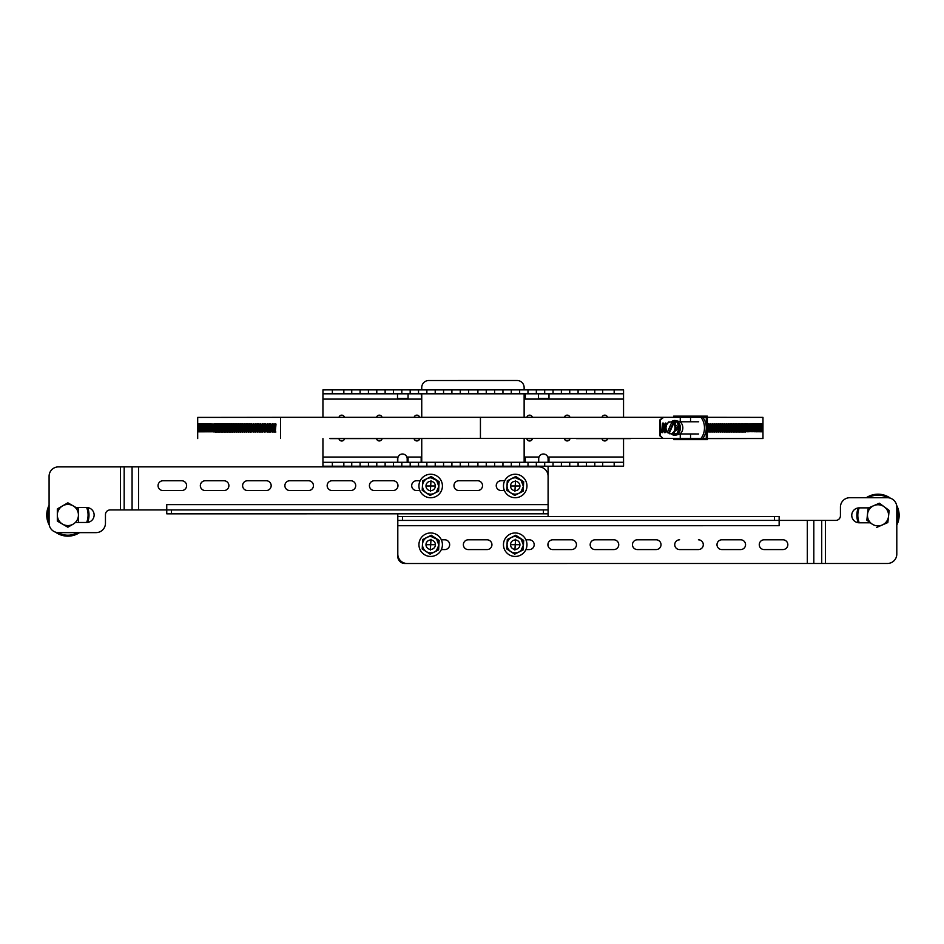 <?xml version="1.0" encoding="UTF-8"?>
<svg xmlns="http://www.w3.org/2000/svg" width="944" height="944" viewBox="0 0 944 944"><rect width="100%" height="100%" fill="white"/><g stroke="black" fill="none" stroke-linecap="round" stroke-linejoin="round"><path stroke-width="1.42" d="M606.756 440.152A2.82 2.82 44.9 0 0 607.535 438.618A2.82 2.82 -135.1 0 1 601.977 438.618M602.024 417.295A2.82 2.82 -135.1 0 1 607.499 417.295A2.82 2.82 44.9 0 0 602.768 415.974M526.87 417.295A2.82 2.82 -135.1 0 1 532.345 417.295A2.82 2.82 44.9 0 0 527.613 415.974M531.602 440.152A2.82 2.82 44.9 0 0 532.416 438.429A2.82 2.82 -135.1 0 1 526.799 438.429M376.562 417.307A2.82 2.82 -135.1 0 1 382.037 417.307A2.82 2.82 44.9 0 0 377.305 415.985M381.293 440.164A2.82 2.82 44.9 0 0 382.108 438.441A2.82 2.82 -135.1 0 1 376.503 438.441M338.99 417.319A2.82 2.82 -135.1 0 1 344.466 417.307A2.82 2.82 44.9 0 0 339.734 415.985M343.722 440.164A2.82 2.82 44.9 0 0 344.513 438.63A2.82 2.82 -135.1 0 1 338.943 438.618M414.145 417.295A2.82 2.82 -135.1 0 1 419.62 417.295A2.82 2.82 44.9 0 0 414.888 415.974M418.876 440.164A2.82 2.82 44.9 0 0 419.679 438.429A2.82 2.82 -135.1 0 1 414.074 438.441M569.173 440.152A2.82 2.82 44.9 0 0 569.987 438.429A2.82 2.82 -135.1 0 1 564.382 438.429M564.441 417.295A2.82 2.82 -135.1 0 1 569.916 417.295A2.82 2.82 44.9 0 0 565.185 415.974M547.78 457.026L623.547 457.026L623.547 438.606M623.547 417.295L623.547 399.088L524.132 399.088M322.942 399.1L322.942 417.319L322.954 389.896L322.942 399.1L421.744 399.1M343.84 462.3L322.942 462.324L322.942 438.618L322.942 466.23L343.84 466.218L343.84 462.3L623.571 462.289L623.547 466.218L537.525 466.218A1.18 1.18 -135.1 0 1 537.525 466.218M623.547 457.026L623.571 466.194L548.983 466.218M524.132 398.498L525.324 398.498L525.324 393.801L538.41 393.801L538.41 398.498L548.983 398.498L548.983 393.801L623.559 393.778L322.954 393.801L397.507 393.813L397.507 398.51L408.068 398.51L408.068 393.813L421.166 393.813L421.744 398.51M623.547 393.801L623.547 399.088M538.41 457.616L538.422 462.3M525.324 462.3L525.324 457.616L524.144 457.616L525.324 457.616L525.324 462.3M421.166 457.628L421.166 462.312M408.068 457.628L408.079 462.312L408.079 457.628L407.053 457.628L408.079 457.628M397.507 457.628L397.507 462.312M548.983 462.3L548.983 457.616L547.968 457.616L548.983 457.616L548.983 462.3M322.966 462.312L322.966 466.218L525.324 466.218A1.18 1.18 -135.1 0 1 525.277 466.218M408.068 398.51L408.068 393.813L397.507 393.813M421.166 393.813L525.324 393.801L525.312 398.498M538.41 393.801L548.983 393.801L548.983 398.498M602.697 462.289L602.697 466.194L623.571 466.194M602.697 466.194L594.791 466.194L594.791 462.289M594.791 466.194L586.436 466.194L586.436 462.289M586.436 466.194L578.094 466.206L578.094 462.289M578.094 466.206L569.739 466.206L569.739 462.3M569.739 466.206L561.397 466.206L561.397 462.3M561.397 466.206L553.042 466.206L553.042 462.3M553.042 466.206L544.7 466.206L544.7 462.3M544.7 466.206L536.345 466.206L536.345 462.3M536.345 466.206L528.003 466.206L528.003 462.3M528.003 466.206L519.648 466.206L519.648 462.3M519.648 466.206L511.306 466.206L511.306 462.3M511.306 466.206L502.951 466.218L502.951 462.3M502.951 466.218L494.609 466.218L494.609 462.312M494.609 466.218L486.254 466.218L486.254 462.312M486.254 466.218L477.912 466.218L477.9 462.312M477.912 466.218L468.602 466.218L468.602 462.312M468.602 466.218L460.259 466.218L460.259 462.312M460.259 466.218L451.916 466.218L451.916 462.312M451.916 466.218L443.562 466.218L443.562 462.312M443.562 466.218L435.219 466.218L435.219 462.312M435.219 466.218L426.865 466.218L426.865 462.312M426.865 466.218L418.522 466.218L418.522 462.312M418.522 466.218L410.18 466.218L410.18 462.312M410.18 466.218L401.825 466.218L401.825 462.312M401.825 466.218L393.483 466.218L393.483 462.312M393.483 466.218L385.128 466.218L385.128 462.312M385.128 466.218L376.786 466.218L376.786 462.3M376.786 466.218L368.443 466.218L368.443 462.3M368.443 466.218L360.089 466.218L360.089 462.3M360.089 466.218L351.746 466.218L351.746 462.3M351.746 466.218L343.84 466.218M343.84 393.801L343.84 389.884L322.954 389.896M343.84 389.884L351.746 389.884L351.746 393.801M351.746 389.884L360.089 389.884L360.089 393.801M360.089 389.884L368.431 389.884L368.431 393.801M368.431 389.884L376.786 389.884L376.786 393.801M376.786 389.884L385.128 389.884L385.128 393.801M385.128 389.884L393.471 389.884L393.471 393.801M393.471 389.884L401.825 389.884L401.825 393.801M401.825 389.884L410.168 389.896L410.168 393.801M410.168 389.896L418.522 389.896L418.522 393.801M418.522 389.896L426.865 389.896L426.865 393.801M426.865 389.896L435.208 389.896L435.208 393.801M435.208 389.896L443.562 389.896L443.562 393.801M443.562 389.896L451.905 389.896L451.905 393.801M451.905 389.896L460.259 389.896L460.259 393.801M460.259 389.896L468.602 389.896L468.602 393.801M468.602 389.896L477.9 389.896L477.9 393.801M477.9 389.896L486.254 389.896L486.254 393.801M486.254 389.896L494.597 389.884L494.597 393.801M494.597 389.884L502.951 389.884L502.951 393.79M502.951 389.884L511.294 389.884L511.294 393.79M511.294 389.884L519.648 389.884L519.648 393.79M519.648 389.884L527.991 389.884L527.991 393.79M527.991 389.884L536.345 389.884L536.345 393.79M536.345 389.884L544.688 389.884L544.688 393.79M544.688 389.884L553.042 389.884L553.042 393.79M553.042 389.884L561.385 389.884L561.385 393.79M561.385 389.884L569.739 389.872L569.739 393.79M569.739 389.872L578.082 389.872L578.082 393.79M578.082 389.872L586.436 389.872L586.436 393.778M586.436 389.872L594.779 389.872L594.779 393.778M594.779 389.872L602.685 389.872L602.685 393.778M623.559 389.872L623.559 393.778L623.559 389.872L602.685 389.872M538.694 458.713L538.705 462.3L538.705 458.701A4.696 4.696 -135.1 0 1 540.074 455.386A4.696 4.696 44.9 0 0 538.694 458.713L538.705 458.701M541.054 563.485L404.846 563.497A7.045 7.045 -135.1 0 1 397.802 556.453L397.79 513.819L397.802 556.453A7.045 7.045 44.9 0 0 404.846 563.497L541.054 563.485A7.045 7.045 44.9 0 0 541.195 563.485M399.17 455.397L399.159 455.397A4.696 4.696 44.9 0 0 397.79 458.713L397.79 462.312L397.79 458.713A4.696 4.696 -135.1 0 1 404.28 454.371A4.696 4.696 -135.1 0 1 407.183 458.713L407.183 462.312M397.79 466.23L397.79 466.843L397.79 466.23M397.79 484.296L397.79 486.986L397.79 484.296M421.744 387.559L421.744 389.896L421.744 387.559A7.045 7.045 -135.1 0 1 423.797 382.58A7.045 7.045 44.9 0 0 421.744 387.559L421.744 387.559M421.744 393.813L421.744 417.295L421.744 393.813M421.744 438.429L421.744 462.312L421.744 438.429M423.797 382.58L423.797 382.58A7.045 7.045 -135.1 0 1 428.788 380.515L517.088 380.503A7.045 7.045 -135.1 0 1 524.132 387.547L524.132 389.884M524.132 393.801L524.132 417.295M524.144 438.429L524.144 462.3M540.074 455.386L540.074 455.386A4.696 4.696 -135.1 0 1 548.098 458.701L548.098 462.3M548.098 466.218L548.098 476.071M166.758 513.831L166.746 504.627L166.758 513.831L548.11 513.807L548.11 509.902L110.153 509.937A4.696 4.696 44.9 0 0 106.825 511.306A4.696 4.696 -135.1 0 0 105.457 514.633L105.457 523.236A9.393 9.393 -135.1 0 1 96.064 532.628L58.481 532.628A9.393 9.393 -135.1 0 1 49.088 523.236L49.088 476.272A9.393 9.393 -135.1 0 1 58.481 466.879L538.705 466.843A9.393 9.393 -135.1 0 1 548.098 476.236L548.098 516.51M548.098 543.355L548.098 546.033M408.363 466.23A1.18 1.18 -135.1 0 1 408.327 466.23L420.576 466.23A1.18 1.18 -135.1 0 0 420.611 466.23M425.98 485.983A4.696 4.696 -135.1 0 1 433.992 482.667A4.696 4.696 -135.1 0 1 428.883 490.325A4.696 4.696 -135.1 0 1 427.349 482.667A4.696 4.696 -135.1 0 1 433.992 482.667A4.696 4.696 -135.1 0 1 428.883 490.325A4.696 4.696 -135.1 0 1 425.98 485.983M510.527 485.983A4.696 4.696 -135.1 0 1 518.539 482.655A4.696 4.696 -135.1 0 1 513.43 490.325A4.696 4.696 -135.1 0 1 511.896 482.667A4.696 4.696 -135.1 0 1 518.539 482.655A4.696 4.696 -135.1 0 1 513.43 490.325A4.696 4.696 -135.1 0 1 510.527 485.983M510.527 544.7A4.696 4.696 -135.1 0 1 518.551 541.372A4.696 4.696 -135.1 0 1 513.43 549.03A4.696 4.696 -135.1 0 1 511.908 541.372A4.696 4.696 -135.1 0 1 518.551 541.372A4.696 4.696 -135.1 0 1 513.43 549.03A4.696 4.696 -135.1 0 1 510.527 544.7M425.98 544.7A4.696 4.696 -135.1 0 1 434.004 541.372A4.696 4.696 -135.1 0 1 428.883 549.042A4.696 4.696 -135.1 0 1 427.361 541.384A4.696 4.696 -135.1 0 1 434.004 541.372A4.696 4.696 -135.1 0 1 428.883 549.042A4.696 4.696 -135.1 0 1 425.98 544.7M227.469 489.098A4.885 4.885 44.9 0 0 224.011 480.767L205.214 480.767A4.885 4.885 44.9 0 0 201.756 482.195A4.885 4.885 -135.1 0 1 205.214 480.767L224.011 480.767A4.885 4.885 -135.1 0 1 227.469 489.098A4.885 4.885 -135.1 0 1 224.011 490.538L205.226 490.538A4.885 4.885 -135.1 0 1 201.768 482.195M312.004 489.098A4.885 4.885 44.9 0 0 308.546 480.756L289.761 480.756A4.885 4.885 44.9 0 0 286.303 482.195A4.885 4.885 -135.1 0 1 289.761 480.756L308.558 480.756A4.885 4.885 -135.1 0 1 312.016 489.098A4.885 4.885 -135.1 0 1 308.558 490.526L289.761 490.526A4.885 4.885 -135.1 0 1 286.303 482.195M396.551 489.086A4.885 4.885 44.9 0 0 393.093 480.756L374.308 480.756A4.885 4.885 44.9 0 0 370.85 482.183A4.885 4.885 -135.1 0 1 374.308 480.756L393.093 480.756A4.885 4.885 -135.1 0 1 396.551 489.086A4.885 4.885 -135.1 0 1 393.093 490.526L374.308 490.526A4.885 4.885 -135.1 0 1 370.85 482.183M481.098 489.086A4.885 4.885 44.9 0 0 477.64 480.744L458.855 480.756A4.885 4.885 44.9 0 0 455.397 482.183A4.885 4.885 -135.1 0 1 458.855 480.744L477.64 480.744A4.885 4.885 -135.1 0 1 481.098 489.086A4.885 4.885 -135.1 0 1 477.64 490.514L458.855 490.514A4.885 4.885 -135.1 0 1 455.397 482.183M504.71 480.744L501.122 480.744A4.885 4.885 44.9 0 0 497.665 482.183A4.885 4.885 -135.1 0 1 501.122 480.744L504.71 480.744M420.163 480.756L416.575 480.756A4.885 4.885 44.9 0 0 413.13 482.183A4.885 4.885 -135.1 0 1 416.587 480.756L420.163 480.756M354.283 489.086A4.885 4.885 44.9 0 0 350.826 480.756L332.04 480.756A4.885 4.885 44.9 0 0 328.583 482.195A4.885 4.885 -135.1 0 1 332.04 480.756L350.826 480.756A4.885 4.885 -135.1 0 1 354.283 489.086A4.885 4.885 -135.1 0 1 350.826 490.526L332.04 490.526A4.885 4.885 -135.1 0 1 328.583 482.195M269.736 489.098A4.885 4.885 44.9 0 0 266.279 480.756L247.493 480.767A4.885 4.885 44.9 0 0 244.036 482.195A4.885 4.885 -135.1 0 1 247.493 480.756L266.279 480.756A4.885 4.885 -135.1 0 1 269.736 489.098A4.885 4.885 -135.1 0 1 266.279 490.526L247.493 490.526A4.885 4.885 -135.1 0 1 244.036 482.195M185.189 489.098A4.885 4.885 44.9 0 0 181.732 480.767L162.946 480.767A4.885 4.885 44.9 0 0 159.489 482.195A4.885 4.885 -135.1 0 1 162.946 480.767L181.732 480.767A4.885 4.885 -135.1 0 1 185.189 489.098A4.885 4.885 -135.1 0 1 181.732 490.538L162.946 490.538A4.885 4.885 -135.1 0 1 159.489 482.195M504.379 490.514L501.122 490.514A4.885 4.885 -135.1 0 1 497.665 482.183M419.844 490.526L416.587 490.526A4.885 4.885 -135.1 0 1 413.13 482.183M106.825 511.306A4.696 4.696 -135.1 0 1 110.153 509.937L138.567 509.925L138.567 466.867M548.098 504.615L166.746 504.627L166.758 509.925L138.579 509.925M91.946 520.286A7.458 7.458 44.9 0 0 86.659 507.553L76.086 507.553L86.659 507.553A7.458 7.458 -135.1 0 1 91.946 520.286A7.458 7.458 -135.1 0 1 86.671 522.469L76.075 522.48M102.707 529.867L102.707 529.867A9.393 9.393 -135.1 0 1 96.064 532.628L58.481 532.628A9.393 9.393 -135.1 0 1 49.088 523.236L49.088 476.272A9.393 9.393 -135.1 0 1 51.826 469.628L51.837 469.628M744.132 548.134A4.885 4.885 -135.1 0 1 740.674 549.573L721.889 549.573A4.885 4.885 -135.1 0 1 718.431 541.231A4.885 4.885 -135.1 0 1 721.889 539.803L740.674 539.803A4.885 4.885 -135.1 0 1 744.132 548.134A4.885 4.885 44.9 0 0 740.674 539.803L721.889 539.803A4.885 4.885 44.9 0 0 718.431 541.242M637.342 539.803A4.885 4.885 44.9 0 0 633.884 541.242A4.885 4.885 -135.1 0 1 637.342 539.803L656.127 539.803L637.342 539.803M659.585 548.145A4.885 4.885 44.9 0 0 656.127 539.803A4.885 4.885 -135.1 0 1 659.585 548.145A4.885 4.885 -135.1 0 1 656.127 549.573L637.342 549.573A4.885 4.885 -135.1 0 1 633.884 541.242M552.795 539.815A4.885 4.885 44.9 0 0 549.337 541.242A4.885 4.885 -135.1 0 1 552.795 539.815L571.58 539.815L552.795 539.815M575.038 548.145A4.885 4.885 44.9 0 0 571.58 539.815A4.885 4.885 -135.1 0 1 575.038 548.145A4.885 4.885 -135.1 0 1 571.58 549.585L552.795 549.585A4.885 4.885 -135.1 0 1 549.337 541.242M468.248 539.815A4.885 4.885 44.9 0 0 464.79 541.254A4.885 4.885 -135.1 0 1 468.248 539.815L487.045 539.815L468.248 539.815M490.502 548.157A4.885 4.885 44.9 0 0 487.033 539.815A4.885 4.885 -135.1 0 1 490.502 548.157A4.885 4.885 -135.1 0 1 487.045 549.585L468.248 549.585A4.885 4.885 -135.1 0 1 464.79 541.254M448.223 548.157A4.885 4.885 44.9 0 0 444.766 539.815L441.355 539.815L444.766 539.815A4.885 4.885 -135.1 0 1 448.223 548.157A4.885 4.885 -135.1 0 1 444.766 549.585L441.355 549.585M532.77 548.145A4.885 4.885 44.9 0 0 529.313 539.815L525.902 539.815L529.313 539.815A4.885 4.885 -135.1 0 1 532.77 548.145A4.885 4.885 -135.1 0 1 529.313 549.585L525.902 549.585M595.074 539.815A4.885 4.885 44.9 0 0 591.617 541.242A4.885 4.885 -135.1 0 1 595.074 539.815L613.86 539.803L595.074 539.815M617.317 548.145A4.885 4.885 44.9 0 0 613.86 539.815A4.885 4.885 -135.1 0 1 617.317 548.145A4.885 4.885 -135.1 0 1 613.86 549.573L595.074 549.585A4.885 4.885 -135.1 0 1 591.617 541.242M679.609 539.803A4.885 4.885 44.9 0 0 676.164 541.242A4.885 4.885 -135.1 0 1 679.621 539.803L679.609 539.803M701.864 548.145A4.885 4.885 44.9 0 0 698.407 539.803A4.885 4.885 -135.1 0 1 701.864 548.134A4.885 4.885 -135.1 0 1 698.407 549.573L679.621 549.573A4.885 4.885 -135.1 0 1 676.164 541.242M764.156 539.803A4.885 4.885 44.9 0 0 760.699 541.231A4.885 4.885 -135.1 0 1 764.156 539.803L782.954 539.803L764.156 539.803M786.411 548.134A4.885 4.885 44.9 0 0 782.942 539.803A4.885 4.885 -135.1 0 1 786.411 548.134A4.885 4.885 -135.1 0 1 782.954 549.573L764.156 549.573A4.885 4.885 -135.1 0 1 760.699 541.231M894.051 560.712L894.051 560.712A9.393 9.393 -135.1 0 1 887.407 563.474L407.194 563.497A9.393 9.393 -135.1 0 1 397.802 554.104L397.802 516.521L779.142 516.498L779.142 525.69L779.142 520.415L835.735 520.415A4.696 4.696 -135.1 0 0 839.063 519.035A4.696 4.696 44.9 0 0 840.431 515.719L840.431 507.105A9.393 9.393 -135.1 0 1 849.824 497.712L887.407 497.712A9.393 9.393 -135.1 0 1 896.8 507.105L896.8 554.069A9.393 9.393 -135.1 0 1 887.407 563.474L407.194 563.497A9.393 9.393 -135.1 0 1 397.802 554.104L397.802 520.427L779.142 520.404L779.142 516.498M779.142 520.415L779.142 525.702L397.802 525.714M868.692 507.872L859.217 507.872A7.458 7.458 44.9 0 0 853.942 510.055A7.458 7.458 -135.1 0 1 859.217 507.872L868.692 507.872M870.333 522.787L859.217 522.787A7.458 7.458 -135.1 0 1 853.942 510.055M839.063 519.035A4.696 4.696 -135.1 0 0 840.431 515.719L840.431 507.105A9.393 9.393 -135.1 0 1 843.181 500.473L843.181 500.473M858.202 507.943A21.134 21.134 44.9 0 0 858.202 522.716A21.134 21.134 -135.1 0 1 858.202 507.943M866.321 497.712A21.134 21.134 -135.1 0 1 890.393 498.196M896.623 505.323A21.134 21.134 -135.1 0 1 896.8 525.006M859.241 522.787A20.202 20.202 -135.1 0 1 859.241 507.872L859.217 507.872A20.202 20.202 -135.1 0 0 859.241 522.787M868.126 497.712A20.202 20.202 -135.1 0 1 887.915 497.724M896.8 507.919A20.202 20.202 -135.1 0 1 896.8 522.74M47.2 519.412A21.134 21.134 44.9 0 0 49.265 525.041A21.134 21.134 -135.1 0 1 49.088 505.335A21.134 21.134 44.9 0 0 47.2 519.412M55.484 532.133A21.134 21.134 44.9 0 0 79.556 532.628A21.134 21.134 -135.1 0 1 55.484 532.145M87.674 507.624A21.134 21.134 -135.1 0 1 87.674 522.41M57.973 532.617A20.202 20.202 -135.1 0 0 77.762 532.628A20.202 20.202 -135.1 0 1 57.962 532.617M49.088 507.612A20.202 20.202 -135.1 0 0 49.088 522.433A20.202 20.202 -135.1 0 1 49.088 507.601M86.659 507.553L86.659 507.553A20.202 20.202 -135.1 0 1 86.647 522.469M887.82 522.563L876.646 527.436L887.82 522.563L889.189 510.444L879.371 503.211L873.79 505.642A10.561 10.561 -135.1 0 1 888.505 516.51A10.561 10.561 -135.1 0 1 871.749 523.814A10.561 10.561 -135.1 0 1 873.79 505.642L868.197 508.084L866.84 520.203L868.197 508.084M871.749 523.814L866.84 520.203L871.749 523.814M67.885 527.2L73.16 524.156A10.561 10.561 -135.1 0 1 57.324 515.011A10.561 10.561 -135.1 0 1 73.16 505.866A10.561 10.561 -135.1 0 1 73.16 524.156L67.874 527.212L57.324 521.112L57.324 508.922L62.599 505.866L67.885 502.822L78.435 508.922L78.435 521.112M67.874 527.212L57.324 521.112L57.324 508.922M514.917 550.081L515.542 539.307L514.917 550.081M515.695 536.534A8.177 8.177 44.9 0 0 507.589 547.603A8.177 8.177 44.9 0 0 521.017 550.47A8.177 8.177 44.9 0 0 515.695 536.534L521.123 539.036L523.389 545.136L521.017 550.47A8.177 8.177 44.9 0 1 507.589 547.603A8.177 8.177 44.9 0 1 509.441 538.918L509.441 538.918M523.153 549.904L514.681 554.175L506.739 548.96L507.294 539.484L515.778 535.224L523.708 540.428L523.153 549.904L514.681 554.175L506.751 548.96L507.294 539.484M514.751 552.865A8.177 8.177 44.9 0 0 522.528 541.018A8.177 8.177 44.9 0 0 508.391 540.204A8.177 8.177 44.9 0 0 514.751 552.865M506.916 536.404L506.916 536.404A11.741 11.741 44.9 0 0 504.934 539.036A11.741 11.741 -135.1 0 1 523.519 536.393A11.741 11.741 -135.1 0 1 523.531 552.995A11.741 11.741 -135.1 0 1 504.934 539.036A11.741 11.741 44.9 0 0 523.531 552.995L523.531 552.995M514.917 491.364L515.542 480.602L514.917 491.364M515.695 477.829A8.177 8.177 44.9 0 0 507.589 488.898A8.177 8.177 44.9 0 0 521.005 491.753A8.177 8.177 44.9 0 0 515.695 477.829L521.112 480.319L523.389 486.431L521.005 491.753A8.177 8.177 44.9 0 1 514.751 494.149A8.177 8.177 44.9 0 0 522.528 482.313A8.177 8.177 44.9 0 0 508.391 481.487A8.177 8.177 44.9 0 0 514.751 494.149A8.177 8.177 44.9 0 1 509.441 480.213L509.441 480.213M523.153 491.199L514.669 495.458L506.739 490.243L507.282 480.779L515.766 476.508L523.696 481.723L523.153 491.199L514.681 495.458L506.739 490.243L507.294 480.779M506.904 477.688L506.904 477.688A11.741 11.741 44.9 0 0 504.934 480.331A11.741 11.741 -135.1 0 1 523.519 477.676A11.741 11.741 -135.1 0 1 523.531 494.278A11.741 11.741 -135.1 0 1 504.934 480.331A11.741 11.741 44.9 0 0 523.531 494.278L523.531 494.278M430.37 550.081L430.995 539.319L430.37 550.081M431.16 536.546A8.177 8.177 44.9 0 0 423.042 547.614A8.177 8.177 44.9 0 0 436.47 550.47A8.177 8.177 44.9 0 0 431.16 536.546L436.576 539.036L438.842 545.148L436.47 550.47A8.177 8.177 44.9 0 1 430.216 552.865A8.177 8.177 44.9 0 0 437.992 541.03A8.177 8.177 44.9 0 0 423.844 540.216A8.177 8.177 44.9 0 0 430.204 552.865A8.177 8.177 44.9 0 1 424.894 538.93L424.894 538.93M438.606 549.915L430.134 554.175L422.204 548.96L422.747 539.496L431.231 535.224L439.161 540.44L438.618 549.915L430.134 554.175L422.204 548.96L422.747 539.496M422.369 536.404L422.369 536.404A11.741 11.741 44.9 0 0 420.387 539.048A11.741 11.741 -135.1 0 1 438.972 536.393A11.741 11.741 -135.1 0 1 438.984 552.995A11.741 11.741 -135.1 0 1 420.387 539.048A11.741 11.741 44.9 0 0 438.984 552.995L438.984 552.995M430.37 491.376L430.995 480.602L430.37 491.376M431.148 477.829A8.177 8.177 44.9 0 0 423.042 488.898A8.177 8.177 44.9 0 0 436.47 491.765A8.177 8.177 44.9 0 0 431.148 477.829L436.576 480.319L438.842 486.431L436.47 491.765A8.177 8.177 44.9 0 1 430.204 494.149A8.177 8.177 44.9 0 0 437.981 482.313A8.177 8.177 44.9 0 0 423.844 481.499A8.177 8.177 44.9 0 0 430.204 494.149A8.177 8.177 44.9 0 1 424.894 480.213L424.894 480.213M438.606 491.199L430.122 495.47L422.192 490.255L422.747 480.779L431.219 476.508L439.161 481.723L438.606 491.199L430.134 495.458L422.192 490.255L422.747 480.779M422.357 477.699L422.369 477.699A11.741 11.741 44.9 0 0 420.387 480.331A11.741 11.741 -135.1 0 1 438.972 477.676A11.741 11.741 -135.1 0 1 438.984 494.29A11.741 11.741 -135.1 0 1 420.387 480.331A11.741 11.741 44.9 0 0 438.984 494.29L438.984 494.29M275.624 428.198L275.318 424.824M273.052 428.198L272.757 424.918M270.515 428.198L270.244 425.001M268.025 428.198L267.754 425.095M265.559 428.198L265.299 425.201M263.14 428.198L262.892 425.296M260.745 428.198L260.52 425.402M258.408 428.198L258.184 425.508M256.095 428.198L255.895 425.626M253.83 428.198L253.641 425.744M251.6 428.198L251.423 425.862M249.417 428.198L249.251 425.98M247.269 428.198L247.116 426.11M245.169 428.198L245.015 426.251M243.104 428.198L242.974 426.393M241.074 428.198L240.956 426.535M239.103 428.198L238.997 426.688M237.156 428.198L237.074 426.841M235.268 428.198L235.186 427.018M233.416 428.198L233.357 427.184M231.61 428.198L231.563 427.372M229.852 428.198L229.805 427.561M197.685 428.198L197.697 432.069M197.756 431.833L197.78 423.88L197.803 431.833M197.862 431.833L197.898 423.88L197.933 431.833M198.016 431.833L198.075 423.88L198.11 431.833M198.228 431.833L198.287 423.88L198.334 431.833M198.476 431.833L198.559 423.88L198.618 431.833M198.783 431.833L198.877 423.88L198.948 431.833M199.137 431.833L199.255 423.88L199.326 431.833M199.55 431.833L199.668 423.868L199.75 431.833M199.998 431.821L200.14 423.868L200.234 431.821M200.506 431.821L200.659 423.868L200.765 431.821M201.06 431.821L201.225 423.868L201.343 431.821M201.662 431.821L201.839 423.868L201.969 431.821M202.323 431.821L202.512 423.868L202.641 431.821M203.019 431.821L203.231 423.868L203.373 431.821M203.774 431.821L203.987 423.868L204.14 431.821M204.577 431.821L204.801 423.868L204.966 431.821M205.426 431.809L205.662 423.856L205.839 431.809M206.323 431.809L206.583 423.856L206.76 431.809M207.267 431.809L207.538 423.856L207.727 431.809M208.258 431.809L208.541 423.856L208.742 431.809M209.297 431.809L209.603 423.856L209.804 431.809M210.394 431.809L210.701 423.856L210.913 431.809M211.527 431.809L211.857 423.856L212.081 431.809M212.719 431.809L213.049 423.856L213.285 431.809M213.946 431.809L214.3 423.856L214.89 424.08L213.946 432.033L214.536 431.809M215.22 431.797L215.586 423.844L216.2 424.08L215.834 432.033L215.22 432.033L215.846 431.797M216.2 423.844L215.586 423.844L216.2 424.08M215.834 432.033L215.22 432.033L215.834 432.033M216.554 431.797L216.931 423.844L217.568 424.08L217.179 432.033L216.554 432.033L217.191 431.797M217.568 423.844L216.931 423.844L217.568 424.08M217.179 432.033L216.554 432.033L217.179 432.033M217.922 431.797L218.312 423.844L218.973 424.068L218.571 432.033L217.922 432.033L218.583 431.797M218.973 423.844L218.312 423.844L218.973 424.068M218.571 432.033L217.922 432.033L218.571 432.033M219.35 431.797L219.751 423.844L220.424 424.068L220.011 432.022L219.35 432.022L220.023 431.797M220.424 423.844L219.751 423.844L220.424 424.068M220.011 432.022L219.35 432.022L220.011 432.022M220.813 431.797L221.226 423.844L221.923 424.068L221.498 432.022L220.813 432.022L221.51 431.797M221.923 423.844L221.226 423.844L221.923 424.068M221.498 432.022L220.813 432.022L221.498 432.022M222.324 431.797L222.749 423.844L223.468 424.068L223.032 432.022L222.324 432.022L223.044 431.797M223.468 423.844L222.749 423.844L223.468 424.068M223.032 432.022L222.324 432.022L223.032 432.022M223.881 431.797L224.318 423.844L225.061 424.068L224.613 432.022L223.881 432.022L224.625 431.797M225.061 423.844L224.318 423.844L225.061 424.068M224.613 432.022L223.881 432.022L224.613 432.022M225.486 431.797L225.935 423.844L226.69 424.068L226.23 432.022L225.486 432.022L226.23 431.797L226.678 423.844L225.935 423.844L226.69 424.068M226.23 432.022L225.486 432.022L226.23 431.797M227.126 431.797L227.598 423.844L228.377 424.068L227.905 432.022L227.126 432.022L227.87 431.797L228.33 423.844L227.598 423.844L228.377 424.068M227.905 432.022L227.126 432.022L227.87 431.797M228.826 431.797L229.298 423.832L230.1 424.068L229.616 432.022L228.826 432.022L229.557 431.797L230.029 423.832L229.298 423.832L230.1 424.068M229.616 432.022L228.826 432.022L229.557 431.797M230.56 431.786L231.044 423.832L231.87 424.068L231.374 432.022L230.56 432.022L231.292 431.786L231.776 423.832L231.044 423.832L231.87 424.068M231.374 432.022L230.56 432.022L231.292 431.786M232.342 431.786L232.838 423.832L233.687 424.057L233.168 432.022L232.342 432.022L233.062 431.786L233.569 423.832L232.838 423.832L233.687 424.057M233.168 432.022L232.342 432.022L233.062 431.786M234.159 431.786L234.678 423.832L235.54 424.057L235.021 432.01L234.159 432.022L234.879 431.786L235.398 423.832L234.678 423.832L235.54 424.057M235.021 432.01L234.159 432.022L234.879 431.786M236.035 431.786L236.555 423.832L237.44 424.057L236.909 432.01L236.035 432.01L236.743 431.786L237.274 423.832L236.555 423.832L237.44 424.057M236.909 432.01L236.035 432.01L236.743 431.786M237.947 431.786L238.478 423.832L239.387 424.057L238.832 432.01L237.947 432.01L238.655 431.786L239.186 423.832L238.478 423.832L239.387 424.057M238.832 432.01L237.947 432.01L238.655 431.786M239.894 431.786L240.449 423.832L241.369 424.057L240.814 432.01L239.894 432.01L240.602 431.786L241.145 423.832L240.449 423.832L241.369 424.057M240.814 432.01L239.894 432.01L240.602 431.786M241.888 431.786L242.455 423.832L243.399 424.057L242.832 432.01L241.888 432.01L242.584 431.786L243.151 423.832L242.455 423.832L243.399 424.057M242.832 432.01L241.888 432.01L242.584 431.786M243.93 431.786L244.508 423.832L245.464 424.057L244.885 432.01L243.93 432.01L244.626 431.786L245.192 423.832L244.508 423.832L245.464 424.057M244.885 432.01L243.93 432.01L244.626 431.786M246.006 431.786L246.596 423.821L247.576 424.057L246.986 432.01L246.006 432.01L246.703 431.786L247.281 423.821L246.596 423.821L247.576 424.057M246.986 432.01L246.006 432.01L246.703 431.786M248.13 431.774L248.732 423.821L249.723 424.057L249.122 432.01L248.13 431.774L248.815 431.774L249.405 423.821L248.732 423.821L249.723 424.057M249.122 432.01L248.13 432.01L248.815 431.774M250.302 431.774L250.903 423.821L251.918 424.057L251.305 432.01L250.302 432.01L250.974 431.774L251.576 423.821L250.903 423.821L251.918 424.057M252.496 431.774L253.122 423.821L254.16 424.045L253.535 432.01L252.496 431.774L253.169 431.774L253.783 423.821L253.122 423.821L254.16 424.045M254.738 431.774L255.376 423.821L256.426 424.045L255.789 431.998L254.738 431.998L255.399 431.774L256.036 423.821L255.376 423.821L256.426 424.045M257.028 431.774L257.665 423.821L258.739 424.045L258.09 431.998L257.028 431.998L257.677 431.774L258.326 423.821L257.665 423.821L258.739 424.045M259.352 431.774L260.001 423.821L261.099 424.045L260.438 431.998L259.352 431.998L260.001 431.774L260.65 423.821L260.001 423.821L261.099 424.045M261.712 431.774L262.373 423.821L263.482 424.045L262.81 431.998L261.712 431.998L262.349 431.774L263.01 423.821L262.373 423.821L263.482 424.045M264.119 431.774L264.792 423.821L265.913 424.045L265.229 431.998L264.119 431.998L265.417 423.821L264.792 423.821L265.913 424.045M266.55 431.774L267.235 423.821L268.379 424.045L267.695 431.998L266.55 431.774L267.176 431.774L267.86 423.821L267.235 423.821L268.379 424.045M269.028 431.774L269.724 423.809L270.881 424.045L270.185 431.998L269.028 431.998L270.338 423.821L269.724 423.809L270.881 424.045M271.542 431.762L272.25 423.809L273.43 424.045L272.722 431.998L271.542 431.762L272.155 431.762L272.863 423.809L272.25 423.809L273.43 424.045M274.09 431.762L274.81 423.809L276.002 424.045L275.282 431.998L274.09 431.998L275.412 423.809L274.81 423.809L276.002 424.045M329.94 438.618L480.437 438.429L329.952 438.453M280.545 438.464L280.545 417.331L197.685 417.413L197.685 423.325M275.931 424.894L275.4 423.95M275.023 428.198L275.318 431.561M273.359 424.8L272.851 423.95M272.474 428.198L272.757 431.479M270.822 424.706L270.326 423.95M269.96 428.198L270.244 431.384M268.332 424.611L267.848 423.95M267.482 428.198L267.754 431.29M265.052 428.198L265.299 431.184M262.644 428.198L262.892 431.089M260.284 428.198L260.52 430.983M257.972 428.198L258.184 430.877M255.682 428.198L255.895 430.759M253.44 428.198L253.641 430.653M251.246 428.198L251.423 430.523M249.086 428.198L249.251 430.405M246.962 428.198L247.116 430.275M244.885 428.198L245.015 430.145M242.844 428.198L242.974 430.004M240.85 428.198L240.956 429.85M238.891 428.198L238.997 429.697M236.979 428.198L237.074 429.544M235.115 428.198L235.186 429.378M233.286 428.198L233.357 429.201M231.504 428.198L231.563 429.024M229.77 428.198L229.805 428.824M224.884 427.16L225.061 423.962M268.308 431.998L267.176 431.998M270.798 431.998L269.654 431.998M273.323 431.998L272.155 431.998M275.884 431.998L274.704 431.998M382.084 438.641L376.526 438.641L382.084 438.641M280.545 417.331L701.663 417.319M707.375 417.319L762.976 417.378L762.964 432.033M663.656 438.441L690.548 438.453L663.077 438.441L660.34 435.727L660.34 420.021L663.656 417.307M630.557 438.606L576.513 438.63L630.557 438.441M707.375 438.571L762.976 438.512L707.375 438.571M568.701 438.63L564.406 438.63L568.701 438.429M414.097 438.641L419.655 438.641L414.097 438.641M526.835 438.641L532.381 438.641L526.835 438.641M679.066 438.441L480.425 438.429L679.066 438.441M707.835 424.139L708.13 425.154M710.041 424.139L710.325 425.036M712.213 424.139L712.472 424.906M714.337 424.139L714.596 424.776M762.894 423.844L762.811 432.033L762.787 423.844M762.563 431.797L762.622 423.844L762.563 431.797M762.339 431.797L762.41 423.844L762.339 431.797M762.056 431.797L762.138 423.844L762.056 431.797M761.737 431.797L761.832 423.844L761.737 431.797M761.36 431.797L761.466 423.844L761.36 431.797M760.935 431.797L761.053 423.844L760.935 431.797M760.451 431.797L760.593 423.844L760.451 431.797M759.932 431.786L760.085 423.832L759.932 431.786M759.354 431.786L759.519 423.832L759.354 431.786M758.728 431.786L758.905 423.832L758.728 431.786M758.056 431.786L758.244 423.832L758.056 431.786M757.336 431.786L757.536 423.832L757.336 431.786M756.569 431.786L756.781 423.832L756.569 431.786M755.743 431.786L755.979 423.832L755.743 431.786M754.87 431.786L755.117 423.832L754.87 431.786M753.961 431.786L754.221 423.832L753.961 431.786M752.993 431.786L753.265 423.821L752.993 431.786M751.979 431.774L752.262 423.821L751.979 431.774M750.917 431.774L751.212 423.821L750.917 431.774M749.807 431.774L750.126 423.821L749.807 431.774M748.651 431.774L748.981 423.821L748.651 431.774M747.447 431.774L747.79 423.821L747.447 431.774M746.197 431.774L746.551 423.821L746.197 431.774M744.899 431.774L745.264 423.821L745.5 431.998L744.899 431.774M745.264 423.821L745.854 424.045L745.253 424.045M745.5 431.998L744.899 431.998L745.5 431.998M743.553 431.774L743.931 423.821L744.545 424.045L744.179 431.998L743.553 431.774M743.931 423.821L744.545 424.045L743.919 424.045M744.179 431.998L743.553 431.998L744.179 431.998M742.161 431.774L742.55 423.821L743.188 424.045L742.798 431.998L742.161 431.774M742.55 423.821L743.188 424.045L742.539 424.045M742.798 431.998L742.161 431.998L742.798 431.998M740.721 431.774L741.123 423.809L741.783 424.045L741.382 431.998L740.721 431.774M741.123 423.809L741.783 424.045L741.111 424.045M741.382 431.998L740.721 431.998L741.382 431.998M739.235 431.762L739.648 423.809L740.332 424.045L739.919 431.998L739.235 431.762M739.648 423.809L740.332 424.045L739.636 424.045M739.919 431.998L739.235 431.998L739.919 431.998M737.701 431.762L738.137 423.809L738.833 424.045L738.409 431.998L737.701 431.762M738.137 423.809L738.833 424.045L738.125 424.045M738.409 431.998L737.701 431.998L738.409 431.998M736.131 431.762L736.568 423.809L737.299 424.045L736.863 431.998L736.131 431.762M736.568 423.809L737.299 424.045L736.556 424.045M736.863 431.998L736.131 431.998L736.863 431.998M734.503 431.762L734.963 423.809L735.706 424.033L735.258 431.998L734.503 431.762M734.963 423.809L735.706 424.033L734.963 424.045L734.515 431.998L735.258 431.998L734.515 431.998M732.839 431.762L733.311 423.809L734.078 424.033L733.618 431.986L732.839 431.762M733.311 423.809L734.078 424.033L733.335 424.033L732.874 431.986L733.618 431.986L732.839 431.986M731.128 431.762L731.612 423.809L732.402 424.033L731.919 431.986L731.128 431.762M731.612 423.809L732.402 424.033L731.659 424.033L731.187 431.986L731.919 431.986L731.128 431.986M729.37 431.762L729.865 423.809L730.68 424.033L730.184 431.986L729.37 431.762M729.865 423.809L730.68 424.033L729.948 424.033L729.452 431.986L730.184 431.986L729.37 431.986M727.576 431.762L728.084 423.809L728.91 424.033L728.414 431.986L727.576 431.762M728.084 423.809L728.91 424.033L728.178 424.033L727.682 431.986L728.414 431.986L727.576 431.986M725.735 431.762L726.255 423.809L727.104 424.033L726.585 431.986L725.735 431.762M726.255 423.809L727.104 424.033L726.373 424.033L725.865 431.986L726.585 431.986L725.735 431.986M723.847 431.762L724.378 423.809L725.24 424.033L724.721 431.986L723.847 431.762M724.378 423.809L725.24 424.033L724.532 424.033L724.001 431.986L724.721 431.986L723.847 431.986M721.912 431.762L722.455 423.809L723.352 424.033L722.809 431.986L721.912 431.762M722.455 423.809L723.352 424.033L722.632 424.033L722.101 431.986L722.809 431.986L721.912 431.986M719.942 431.75L720.496 423.797L721.405 424.033L720.862 431.986L719.942 431.75M720.496 423.797L721.405 424.033L720.709 424.033L720.154 431.986L720.862 431.986L719.942 431.986M717.936 431.75L718.502 423.797L719.422 424.033L718.868 431.986L717.936 431.75M718.502 423.797L719.422 424.033L718.726 424.033L718.172 431.986L718.868 431.986L717.936 431.986M715.871 431.75L716.449 423.797L717.405 424.033L716.826 431.986L715.871 431.75M716.449 423.797L717.405 424.033L716.708 424.033L716.142 431.986L716.826 431.986L715.871 431.986M713.782 431.75L714.372 423.797L715.328 424.033L714.75 431.986L713.782 431.75M714.372 423.797L715.328 424.033L714.643 424.033L714.065 431.986L714.75 431.986L713.782 431.986M711.634 431.75L712.236 423.797L713.227 424.021L712.626 431.974L711.634 431.75M712.236 423.797L713.227 424.021L712.543 424.021L711.953 431.974L712.626 431.974L711.634 431.974M709.463 431.75L710.065 423.797L711.08 424.021L710.466 431.974L709.463 431.75M710.065 423.797L711.08 424.021L710.395 424.021L709.794 431.974L710.466 431.974L709.463 431.974M707.375 430.086L707.858 423.797L708.885 424.021L708.271 431.974L707.245 431.974M707.858 423.797L708.885 424.021L708.212 424.021L707.599 431.974L708.271 431.974M666.995 431.609L666.983 431.738A0.873 0.614 90 0 0 668.057 432.423M666.039 426.653L666.287 424.009A0.873 0.614 90 0 0 665.06 423.785L664.328 431.738A0.873 0.614 90 0 0 665.544 431.963L665.898 428.163M662.405 423.785L661.673 431.738A0.873 0.614 90 0 0 662.889 431.963L663.632 424.009A0.873 0.614 90 0 0 662.405 423.785M667.302 432.623A0.873 0.614 90 0 0 667.479 432.411L667.42 432.163A5.876 4.496 90 0 1 666.594 430.806L667.491 432.423L669.32 433.143M664.647 432.623A0.873 0.614 90 0 0 664.965 431.963L665.709 424.009A0.873 0.614 90 0 0 665.378 423.124M661.992 432.623A0.873 0.614 90 0 0 662.31 431.963L663.042 424.009A0.873 0.614 90 0 0 662.723 423.124M663.077 438.441L659.75 435.727L659.75 420.021L663.077 417.307M707.611 427.03L707.799 429.461M709.817 427.148L709.982 429.449M711.977 427.278L712.142 429.449M714.101 427.408L714.254 429.449M716.177 427.549L716.319 429.449M718.219 427.691L718.349 429.449M720.225 427.833L720.331 429.449M722.172 427.986L722.278 429.449M724.083 428.151L724.178 429.449M725.96 428.316L726.03 429.449M727.789 428.493L727.848 429.449M729.57 428.682L729.618 429.449M660.34 420.021L659.75 420.021M659.75 435.727L660.34 435.727M700.283 439.621L673.65 439.621L677.945 439.621L677.945 438.488L706.289 438.488L706.277 417.26L702.69 417.26A14.349 10.986 90 0 1 702.69 438.488M702.678 417.26L700.873 417.26A14.349 10.986 90 0 1 700.873 438.488M690.548 421.779L690.548 417.26L700.873 417.26M690.548 438.488L690.548 433.969M694.265 439.621L707.375 439.621L707.375 416.139L673.65 416.139L673.65 417.307M677.945 439.621L707.375 439.621M683.515 417.307L690.548 417.26M706.277 417.26L677.945 417.26L677.945 416.127M677.945 417.26L674.441 417.307M674.441 438.441L677.945 438.488M673.65 439.621L673.65 438.441M683.515 417.26L674.441 417.26M667.42 432.163L671.809 422.251L676.86 422.003L679.456 427.868L676.86 433.744L669.237 433.744L676.86 433.744M671.809 422.251A5.876 4.496 -90 0 0 670.488 422.003L668.47 422.003L666.594 424.942L665.874 427.868L666.594 430.806A5.876 4.496 90 0 1 666.594 424.942A5.876 4.496 90 0 1 670.488 422.003L672.104 422.003M673.674 433.744L676.27 427.868L679.456 427.868M674.771 422.003L675.361 423.313L673.556 423.573A5.876 4.496 90 0 1 674.382 424.93L673.851 423.313M676.27 427.868L674.382 424.93A5.876 4.496 90 0 1 674.382 430.806A5.876 4.496 90 0 1 670.488 433.744A5.876 4.496 -90 0 1 669.166 433.485L669.237 433.744M673.556 423.573L669.166 433.485M673.615 422.003L669.001 432.423M322.942 457.049L398.097 457.038M406.876 457.038L421.744 457.038M524.144 457.038L539.012 457.026M614.178 466.194L614.178 462.289M332.359 462.3L332.359 466.218M332.359 389.884L332.359 393.801M614.166 393.778L614.166 389.872M426.358 485.983L434.995 485.983L426.358 485.983M510.905 485.983L519.542 485.983L510.905 485.983M510.905 544.688L519.554 544.688L510.905 544.688M426.358 544.7L435.007 544.7L426.358 544.7M132.066 466.867L132.077 509.925M171.454 513.831L171.454 509.913M543.414 513.807L543.414 509.89M124.171 509.925L124.171 466.867M120.431 509.937L120.431 466.867M779.142 520.404L397.802 520.427L397.802 516.521M807.321 520.404L807.321 563.474M813.822 563.474L813.822 520.404M774.446 516.498L774.446 520.404M402.498 516.521L402.498 520.427M821.717 520.415L821.717 563.474M825.457 520.415L825.457 563.474M515.53 539.52L514.928 549.868L515.53 539.52M515.518 480.803L514.928 491.163L515.518 480.803M430.983 539.52L430.381 549.88L430.983 539.52M430.983 480.815L430.381 491.163L430.983 480.815M480.437 438.429L480.437 417.295M680.258 417.307L680.258 421.779M680.258 433.969L680.258 438.441M663.632 424.009L663.042 424.009M678.701 434.405L678.701 421.343A6.655 5.098 90 0 1 682.831 427.868A6.655 5.098 90 0 1 678.701 434.405L675.762 435.149A7.41 5.676 90 0 1 671.219 433.744M671.219 422.003A7.41 5.676 90 0 1 675.762 420.599A7.41 5.676 90 0 1 680.364 427.868A7.41 5.676 90 0 1 675.762 435.149L671.066 433.744M671.55 422.003L679.515 427.868L671.55 433.744M538.422 466.218L525.324 466.218M421.166 466.23L408.079 466.23M397.507 466.23L322.942 466.23M197.685 432.671L197.685 438.547M762.976 432.482L762.976 438.512M694.265 416.139L701.309 416.139M678.701 421.343L675.762 420.599L671.066 422.003M698.678 421.779L679.786 421.779M698.678 433.98L679.786 433.969"/></g></svg>
